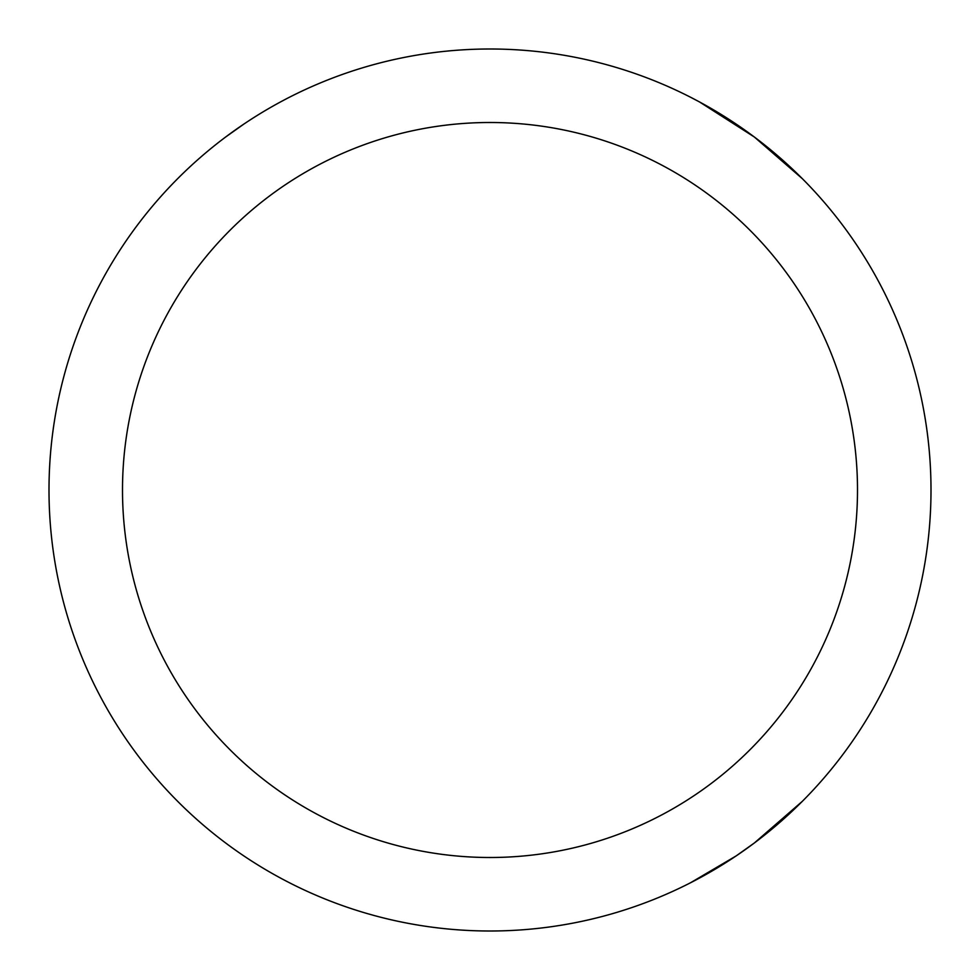 <?xml version="1.0" encoding="UTF-8"?>
<svg xmlns="http://www.w3.org/2000/svg" width="980" height="980" viewBox="0 0 980 980"><rect width="100%" height="100%" fill="white"/><g stroke="black" fill="none" stroke-linecap="round" stroke-linejoin="round"><path stroke-width="1.47" d="M49 490A441 441 0 0 1 490 49A441 441 0 0 1 931 490A441 441 0 0 1 490 931A441 441 0 0 1 49 490M802.436 178.764L754.355 137.016L699.512 101.945L690.324 97.118M243.885 124.068L225.645 137.016M690.324 882.882L736.115 855.932L754.355 842.984L802.436 801.236M122.5 490A367.5 367.5 0 0 0 490 857.5A367.5 367.5 0 0 0 857.5 490A367.5 367.5 0 0 0 490 122.5A367.5 367.5 0 0 0 122.5 490"/></g></svg>
